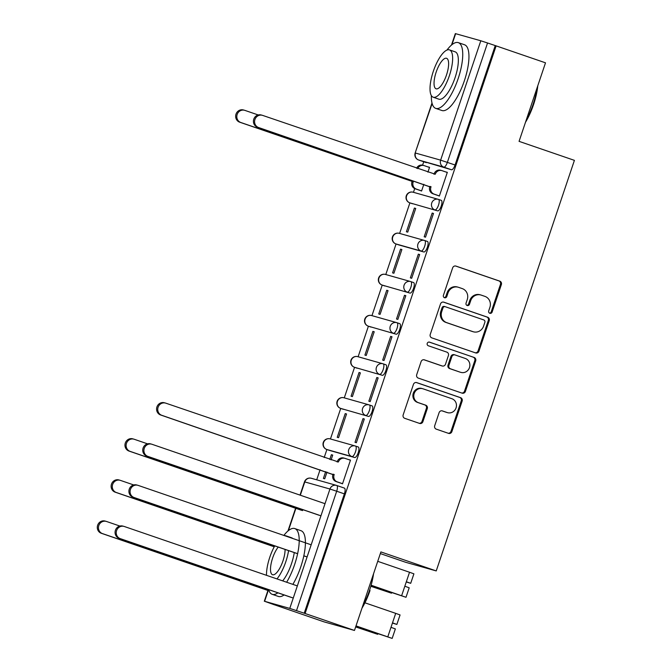 <?xml version="1.0" encoding="UTF-8"?>
<svg xmlns="http://www.w3.org/2000/svg" width="672" height="672" viewBox="0 0 672 672"><rect width="100%" height="100%" fill="white"/><g stroke="black" fill="none" stroke-linecap="round" stroke-linejoin="round"><path stroke-width="1.01" d="M489.804 313.278A1.907 1.806 105.8 0 0 492.122 312.052L501.371 284.567A2.73 2.579 105.8 0 0 499.8 281.148L455.96 266.095A2.73 2.579 105.8 0 0 452.659 267.842L443.411 295.327A1.907 1.806 105.8 0 0 444.595 297.746A1.907 1.806 105.8 0 0 446.821 296.495L448.014 292.942A8.736 8.24 105.8 0 1 458.186 287.213A8.736 8.24 105.8 0 1 458.598 287.339L462.244 288.59A8.736 8.24 105.8 0 1 467.258 299.544L466.057 303.106A1.907 1.806 105.8 0 0 467.242 305.525A1.907 1.806 105.8 0 0 469.468 304.273L470.669 300.72A8.736 8.24 105.8 0 1 480.833 294.991A8.736 8.24 105.8 0 1 481.244 295.117L484.898 296.369A8.736 8.24 105.8 0 1 489.905 307.322L488.712 310.884A1.907 1.806 105.8 0 0 489.804 313.278M489.468 313.118A1.907 1.806 105.8 0 0 491.232 311.8L500.48 284.315A2.73 2.579 105.8 0 0 498.918 280.896L455.482 265.978M444.167 297.562A1.907 1.806 105.8 0 0 445.931 296.243L447.124 292.69L448.014 292.942M466.813 305.34A1.907 1.806 105.8 0 0 468.577 304.021L469.778 300.468L470.669 300.72M434.708 425.72A2.73 2.579 105.8 0 0 436.271 429.148L448.577 433.373A2.73 2.579 105.8 0 0 451.878 431.617L462.151 401.1A2.73 2.579 105.8 0 0 460.589 397.673L416.749 382.62A2.73 2.579 105.8 0 0 413.44 384.376L403.166 414.893A2.73 2.579 105.8 0 0 404.737 418.32L419.588 423.419A2.73 2.579 105.8 0 0 422.898 421.672L427.291 408.601A2.73 2.579 105.8 0 0 425.729 405.182L418.362 402.654A7.3 6.888 105.8 0 1 414.12 393.674A7.3 6.888 105.8 0 1 423.016 388.811L451.878 398.723A7.3 6.888 105.8 0 1 456.12 407.694A7.3 6.888 105.8 0 1 447.224 412.566L442.411 410.911A2.73 2.579 105.8 0 0 439.102 412.658L434.708 425.72M496.121 45.872L545.504 62.824L519.07 141.355L574.409 160.356L436.237 570.923L380.898 551.922L354.472 630.454L305.096 613.502L496.121 45.872L487.544 42.983L447.367 162.355A5.561 1.848 109 0 1 443.814 167.126L418.664 160.02A5.561 1.848 109 0 1 418.631 160.012A5.561 1.848 109 0 1 418.589 159.995M475.65 352.926A2.73 2.579 105.8 0 0 478.951 351.17L489.224 320.653A2.73 2.579 105.8 0 0 487.662 317.226L443.822 302.173A2.73 2.579 105.8 0 0 440.513 303.929L430.24 334.446A2.73 2.579 105.8 0 0 431.81 337.873L475.65 352.926M475.692 360.872L465.419 391.398A2.73 2.579 105.8 0 1 462.109 393.145L418.27 378.092A2.73 2.579 105.8 0 1 416.707 374.674L421.1 361.612A2.73 2.579 105.8 0 1 424.41 359.856L442.184 365.963A2.73 2.579 105.8 0 0 445.494 364.216L448.409 355.547A2.73 2.579 105.8 0 0 446.846 352.128L428.333 345.769A1.907 1.806 105.8 0 1 427.224 343.417A1.907 1.806 105.8 0 1 429.551 342.149L474.121 357.454A2.73 2.579 105.8 0 1 475.692 360.872L474.802 360.62L464.528 391.146L465.419 391.398M354.472 630.454L323.98 621.844L274.621 604.842M423.738 161.759L422.587 165.169M414.708 188.58L413.456 192.318M409.903 202.868L399.622 233.428M396.068 243.978L385.787 274.537M382.234 285.088L371.952 315.647M368.399 326.197L358.117 356.756M354.564 367.307L344.282 397.866M340.729 408.416L330.448 438.976M326.894 449.526L324.19 457.548M320.09 469.728L316.705 479.808M380.344 553.585L405.745 562.313L436.237 570.923M305.096 613.502L289.775 608.404L264.617 601.297L274.604 604.884M495.239 45.62L455.062 164.993A5.561 1.848 109 0 1 451.508 169.764L418.664 160.02A5.561 5.25 105.8 0 1 415.472 153.048L440.63 160.146L480.808 40.774L487.544 42.983M451.483 45.066L455.339 33.6L480.808 40.774M420.286 190.52L421.571 191.033L423.83 184.33M438.068 195.544L439.354 196.056L447.334 172.334L445.998 171.965L447.308 172.41M432.163 213.074L424.183 236.788L425.519 237.166L433.499 213.444L432.163 213.074L433.474 213.52M414.389 208.051L406.409 231.764L407.736 232.142L415.724 208.429L414.389 208.051L415.699 208.496M418.328 254.184L410.348 277.897L411.684 278.275L419.664 254.554L418.328 254.184L419.639 254.629M400.554 249.161L392.574 272.874L393.901 273.252L401.89 249.539L400.554 249.161L401.864 249.606M404.494 295.285L396.514 319.007L397.849 319.385L405.829 295.663L404.494 295.285L405.804 295.739M386.719 290.27L378.739 313.984L380.066 314.362L388.055 290.648L386.719 290.27L388.03 290.716M390.659 336.395L382.679 360.116L384.014 360.494L391.994 336.773L390.659 336.395L391.969 336.848M372.884 331.38L364.904 355.093L366.232 355.471L374.22 331.758L372.884 331.38L374.195 331.825M376.824 377.504L368.844 401.226L370.18 401.604L378.16 377.882L376.824 377.504L378.134 377.958M359.05 372.49L351.07 396.203L352.397 396.581L360.385 372.868L359.05 372.49L360.36 372.935M362.989 418.614L355.009 442.336L356.345 442.714L364.325 418.992L362.989 418.614L364.3 419.068M345.215 413.599L337.235 437.312L338.562 437.69L346.55 413.977L345.215 413.599L346.525 414.044M341.225 483.311L342.51 483.823L350.49 460.102L349.154 459.724L350.465 460.177M331.086 459.917L332.716 455.087L331.38 454.709L332.69 455.154M354.665 457.531L329.507 450.425A5.561 1.848 -71 0 0 329.507 450.425L326.777 449.492A5.561 1.848 109 0 1 326.752 449.476A5.561 5.25 -74.2 0 1 323.593 442.512A5.561 5.25 105.8 0 1 330.061 438.866A5.561 5.561 0 0 0 323.249 442.562A5.561 5.561 0 0 0 326.752 449.476L351.935 456.59A5.561 5.25 -74.2 0 1 348.751 449.618A5.561 5.25 -74.2 0 1 355.488 446.057A5.561 1.848 109 0 1 355.513 446.065A5.561 1.848 109 0 1 355.471 451.878A5.561 1.848 109 0 1 351.935 456.59L354.665 457.531A5.561 1.848 -71 0 0 358.201 452.81A5.561 1.848 -71 0 0 358.243 446.998A5.561 1.848 -71 0 0 358.21 446.989L355.547 446.074A5.561 5.561 0 0 0 355.219 445.973L330.061 438.866M369.382 404.964L372.044 405.88A5.561 1.848 -71 0 1 372.078 405.888A5.561 1.848 -71 0 1 372.036 411.701A5.561 1.848 -71 0 1 368.5 416.422L340.612 408.383A5.561 1.848 109 0 1 340.586 408.366L343.308 409.307A5.561 1.848 -71 0 0 343.342 409.315M383.216 363.854L385.879 364.77A5.561 1.848 -71 0 0 385.879 364.77A5.561 1.848 -71 0 1 385.871 370.591A5.561 1.848 -71 0 1 382.334 375.312L354.446 367.273A5.561 1.848 109 0 1 354.421 367.265L357.143 368.197A5.561 1.848 -71 0 0 357.176 368.206M397.051 322.745L399.714 323.66A5.561 1.848 -71 0 1 399.748 323.669A5.561 1.848 -71 0 1 399.706 329.482A5.561 1.848 -71 0 1 396.169 334.202L368.281 326.164A5.561 1.848 109 0 1 368.256 326.155L370.978 327.088A5.561 1.848 -71 0 0 371.011 327.096M410.886 281.635L413.549 282.551A5.561 1.848 -71 0 1 413.582 282.559A5.561 1.848 -71 0 1 413.54 288.372A5.561 1.848 -71 0 1 410.004 293.093L382.116 285.054A5.561 1.848 109 0 1 382.091 285.046L384.812 285.978A5.561 1.848 -71 0 0 384.812 285.978A5.561 1.848 -71 0 0 384.846 285.986M423.839 251.983L398.681 244.877A5.561 1.848 -71 0 0 398.681 244.877L395.951 243.944A5.561 1.848 109 0 1 395.926 243.936A5.561 5.25 -74.2 0 1 392.767 236.972A5.561 5.25 105.8 0 1 399.244 233.318A5.561 5.561 0 0 0 392.423 237.014A5.561 5.561 0 0 0 395.926 243.936L421.109 251.051A5.561 5.25 -74.2 0 1 417.925 244.07A5.561 5.25 -74.2 0 1 424.662 240.509A5.561 1.848 109 0 1 424.687 240.517A5.561 1.848 109 0 1 424.645 246.33A5.561 1.848 109 0 1 421.109 251.051L423.839 251.983A5.561 1.848 -71 0 0 427.375 247.262A5.561 1.848 -71 0 0 427.417 241.45A5.561 1.848 -71 0 0 427.384 241.441L424.721 240.526A5.561 5.561 0 0 0 424.393 240.425L399.244 233.318M438.556 199.416L441.218 200.332A5.561 1.848 -71 0 1 441.252 200.34A5.561 1.848 -71 0 1 441.21 206.153A5.561 1.848 -71 0 1 437.674 210.874L409.786 202.835A5.561 1.848 109 0 1 409.76 202.826L412.482 203.759A5.561 1.848 -71 0 0 412.516 203.767M427.93 172.15L429.559 167.32L428.224 166.942L429.534 167.387M331.38 454.709L329.776 459.463M325.676 471.652L323.4 478.422L324.727 478.8L326.987 472.097M329.448 450.408A5.561 1.848 -71 0 0 329.473 450.416L326.752 449.476M398.622 244.86A5.561 1.848 -71 0 0 398.647 244.868L395.926 243.936M304.206 613.25L344.383 493.87A5.561 1.848 -71 0 0 344.408 488.107A5.561 1.848 -71 0 0 344.375 488.099L336.748 485.478M480.833 294.991L479.942 294.739A8.736 8.24 105.8 0 0 469.778 300.468M458.186 287.213L457.296 286.961A8.736 8.24 105.8 0 0 447.124 292.69M475.247 352.783A2.73 2.579 105.8 0 0 478.061 350.927L488.334 320.401A2.73 2.579 105.8 0 0 486.772 316.974L443.335 302.064M484.856 322.325A1.907 1.806 105.8 0 0 483.764 319.931L445.284 306.718A1.907 1.806 105.8 0 0 442.966 307.944L441.706 311.69A8.736 8.24 105.8 0 0 446.712 322.644L473.012 331.682A8.736 8.24 105.8 0 0 473.424 331.808A8.736 8.24 105.8 0 0 483.596 326.08L484.856 322.325M445.099 306.667L444.394 306.466A1.907 1.806 105.8 0 0 442.075 307.692L442.966 307.944M473.424 331.808L472.542 331.556A8.736 8.24 105.8 0 1 472.13 331.43L445.822 322.392A8.736 8.24 105.8 0 1 440.815 311.447L442.075 307.692M461.706 393.011A2.73 2.579 105.8 0 0 464.528 391.146M423.923 359.747L441.302 365.711A2.73 2.579 105.8 0 0 441.554 365.786M429.148 342.065L474.121 357.454M460.639 372.296A7.3 6.888 105.8 0 0 469.535 367.433A7.3 6.888 105.8 0 0 465.293 358.462L455.129 354.967A2.73 2.579 105.8 0 0 451.819 356.714L448.904 365.383A2.73 2.579 105.8 0 0 450.467 368.81L459.749 372.044A7.3 6.888 105.8 0 0 460.093 372.154L460.984 372.406M454.238 354.715A2.73 2.579 105.8 0 0 450.929 356.471L451.819 356.714M459.749 372.044L449.576 368.558A2.73 2.579 105.8 0 1 448.014 365.131L450.929 356.471M474.802 360.62A2.73 2.579 105.8 0 0 473.231 357.202M447.569 412.667L446.678 412.415A7.3 6.888 105.8 0 1 446.334 412.314L441.924 410.794M422.671 388.71L421.789 388.458A7.3 6.888 105.8 0 0 413.23 393.431A7.3 6.888 105.8 0 0 417.472 402.402L418.362 402.654M419.185 423.276A2.73 2.579 105.8 0 0 422.008 421.42L426.401 408.358A2.73 2.579 105.8 0 0 424.838 404.93L417.472 402.402M448.174 433.23A2.73 2.579 105.8 0 0 450.988 431.365L461.261 400.848A2.73 2.579 105.8 0 0 459.698 397.421L416.262 382.511M421.596 190.974L415.162 188.765A5.561 5.25 -74.2 0 1 411.978 181.784L413.129 182.112A5.561 5.25 105.8 0 0 416.321 189.084L421.621 190.907M429.509 167.454L424.208 165.631A5.561 5.25 105.8 0 0 417.698 168.638M258.208 114.954L244.894 110.384A6.392 6.031 105.8 0 0 237.098 114.643A6.392 6.031 105.8 0 0 240.82 122.506L413.263 181.717M412.104 181.39L239.66 122.178A6.392 6.031 -74.2 0 1 235.948 114.324A6.392 6.031 -74.2 0 1 243.44 109.964L244.6 110.292M416.573 168.252A5.561 5.25 -74.2 0 1 422.797 165.228L423.948 165.556M447.292 172.477L441.991 170.654A5.561 5.25 105.8 0 0 435.254 174.224L262.676 115.408A6.392 6.031 105.8 0 0 254.881 119.666A6.392 6.031 105.8 0 0 258.594 127.529L430.912 187.135A5.561 5.25 105.8 0 0 434.095 194.107L432.944 193.78A5.561 5.25 -74.2 0 1 429.752 186.808L257.443 127.201A6.392 6.031 -74.2 0 1 253.722 119.339A6.392 6.031 -74.2 0 1 261.215 114.988L262.374 115.315M433.986 174.224L434.095 173.897A5.561 5.25 -74.2 0 1 440.572 170.243L441.731 170.57M439.37 195.989L432.944 193.78M439.396 195.93L434.095 194.107M431.046 186.74L429.887 186.413M537.785 85.756A33.928 11.256 109 0 1 533.56 104.563A33.928 11.256 109 0 1 525.496 122.279M526.218 120.128A34.759 11.533 -71 0 0 533.081 104.378A34.759 11.533 -71 0 0 537.088 87.822M431.348 95.567A34.759 11.533 -71 0 0 435.75 108.385A34.759 11.533 -71 0 0 458.144 78.649A34.759 11.533 -71 0 0 458.321 42.638A34.759 11.533 -71 0 0 446.981 50.056M435.75 108.385L441.949 110.519A34.759 11.533 -71 0 0 464.352 80.783A34.759 11.533 -71 0 0 464.528 44.764L458.321 42.638M449.459 49.879L455.162 51.845A25.032 8.299 109 0 1 455.036 77.776A25.032 8.299 109 0 1 438.908 99.187L433.205 97.222A25.032 8.299 -71 0 0 449.333 75.81A25.032 8.299 -71 0 0 449.459 49.879A25.032 8.299 -71 0 0 433.331 71.291A25.032 8.299 -71 0 0 433.205 97.222M446.485 75.012A16.128 5.351 -71 0 0 446.569 58.296A16.128 5.351 -71 0 0 436.17 72.097A16.128 5.351 -71 0 0 436.094 88.805A16.128 5.351 -71 0 0 446.485 75.012M370.02 590.495A33.928 11.256 109 0 1 361.956 608.21M362.678 606.06A34.759 11.533 -71 0 0 369.541 590.31A34.759 11.533 -71 0 0 373.556 573.762M268.657 589.655A34.759 11.533 -71 0 0 272.21 594.325A34.759 11.533 -71 0 0 277.889 592.822M286.65 582.238A34.759 11.533 -71 0 0 294.613 564.581A34.759 11.533 -71 0 0 294.79 528.57A34.759 11.533 -71 0 0 283.87 535.424M272.21 594.325L278.418 596.45A34.759 11.533 -71 0 0 284.088 594.947M292.858 584.363A34.759 11.533 -71 0 0 300.812 566.714A34.759 11.533 -71 0 0 300.989 530.704L294.79 528.57M294.269 552.586A25.032 8.299 109 0 1 291.497 563.707A25.032 8.299 109 0 1 282.685 580.877M274.739 545.882A25.032 8.299 -71 0 0 269.791 557.231A25.032 8.299 -71 0 0 266.498 575.316M276.982 578.911A25.032 8.299 -71 0 0 285.793 561.75A25.032 8.299 -71 0 0 288.565 550.628M278.225 547.075A16.128 5.351 -71 0 0 272.639 558.029A16.128 5.351 -71 0 0 272.555 574.745A16.128 5.351 -71 0 0 282.946 560.944A16.128 5.351 -71 0 0 285.071 549.427M287.02 536.508A25.032 8.299 -71 0 0 285.919 535.819A25.032 8.299 -71 0 0 284.626 535.685M285.919 535.819L291.631 537.776A25.032 8.299 109 0 1 292.732 538.465M147.529 443.831L134.215 439.261A6.392 6.031 105.8 0 0 126.42 443.52A6.392 6.031 105.8 0 0 130.141 451.382L302.585 510.594M301.426 510.266L128.982 451.055A6.392 6.031 -74.2 0 1 125.261 443.192A6.392 6.031 -74.2 0 1 132.762 438.841L133.921 439.169M371.314 586.37L388.088 592.049L371.372 586.16M371.398 586.093L391.516 593.2L371.297 586.438M133.694 484.94L120.38 480.371A6.392 6.031 105.8 0 0 112.585 484.63A6.392 6.031 105.8 0 0 116.306 492.492L274.277 546.731M274.243 546.79L115.147 492.164A6.392 6.031 -74.2 0 1 111.426 484.302A6.392 6.031 -74.2 0 1 118.927 479.951L120.086 480.278M355.681 626.867L374.254 633.158L355.757 626.648M355.782 626.573L377.681 634.309L355.664 626.926M119.86 526.05L106.546 521.48A6.392 6.031 105.8 0 0 98.75 525.739A6.392 6.031 105.8 0 0 102.472 533.602L269.052 590.797M269.086 590.881L101.312 533.274A6.392 6.031 -74.2 0 1 97.591 525.412A6.392 6.031 -74.2 0 1 105.092 521.06L106.252 521.388M350.448 460.236L345.148 458.422A5.561 5.25 105.8 0 0 338.411 461.992L165.833 403.175A6.392 6.031 105.8 0 0 158.038 407.434A6.392 6.031 105.8 0 0 161.75 415.296L334.068 474.902A5.561 5.25 105.8 0 0 337.252 481.874L336.101 481.547A5.561 5.25 -74.2 0 1 332.909 474.575L160.6 414.968A6.392 6.031 -74.2 0 1 156.878 407.106A6.392 6.031 -74.2 0 1 164.371 402.755L165.53 403.074M337.142 461.992L337.252 461.664A5.561 5.25 -74.2 0 1 343.728 458.01L344.887 458.338M342.527 483.756L336.101 481.547M342.552 483.697L337.252 481.874M334.202 474.508L333.043 474.18M319.208 515.29L146.765 456.078A6.392 6.031 -74.2 0 1 143.044 448.216A6.392 6.031 -74.2 0 1 150.536 443.864L151.696 444.184A6.392 6.031 105.8 0 0 144.203 448.543A6.392 6.031 105.8 0 0 147.916 456.406L320.368 515.617M324.442 503.496L151.998 444.284A6.392 6.031 105.8 0 0 151.696 444.184M406.291 581.885L407.282 582.17L406.316 581.801M406.266 581.952L410.701 583.321L406.342 581.734L409.534 572.25L377.74 561.33M410.701 583.321L413.902 573.838L409.534 572.25M371.574 585.446L402.578 596.14L371.507 585.698M305.374 556.399L303.811 555.862M297.604 553.728L132.93 497.188A6.392 6.031 -74.2 0 1 129.209 489.325A6.392 6.031 -74.2 0 1 136.702 484.974L137.861 485.293A6.392 6.031 105.8 0 0 130.368 489.653A6.392 6.031 105.8 0 0 134.081 497.515L297.62 553.669M371.49 585.766L406.006 597.29L371.591 585.388M406.006 597.29L409.198 587.807L404.83 586.211L406.342 581.734M310.607 544.606L138.163 485.394A6.392 6.031 105.8 0 0 137.861 485.293M303.828 555.794L306.524 556.727M392.456 622.994L393.448 623.28L392.482 622.91M392.431 623.062L396.866 624.431L392.507 622.843L395.699 613.36L364.938 602.801M396.866 624.431L400.067 614.947L395.699 613.36M355.984 625.96L388.744 637.249L355.9 626.212M291.539 597.509L119.095 538.297A6.392 6.031 -74.2 0 1 115.374 530.435A6.392 6.031 -74.2 0 1 122.867 526.084L124.026 526.403A6.392 6.031 105.8 0 0 116.533 530.762A6.392 6.031 105.8 0 0 120.246 538.625L292.69 597.836M355.883 626.27L392.171 638.4L356.009 625.892M392.171 638.4L395.363 628.916L390.995 627.32L392.507 622.843M296.772 585.715L124.328 526.504A6.392 6.031 105.8 0 0 124.026 526.403M491.232 311.8L492.122 312.052M445.931 296.243L446.821 296.495M468.577 304.021L469.468 304.273M289.775 608.404L329.952 489.023L304.794 481.925L300.325 495.214M295.89 508.368L288.406 530.611M268.22 590.587L264.617 601.297M451.508 169.764L443.814 167.126A5.561 5.25 105.8 0 1 440.63 160.146L455.062 164.993M455.65 33.667L451.945 44.68M432.138 103.522L415.162 152.972A5.561 5.561 0 0 0 418.631 160.012L426.317 162.649M368.5 416.422L340.612 408.383A5.561 5.25 -74.2 0 1 337.428 401.402A5.561 5.25 105.8 0 1 343.896 397.757A5.561 5.561 0 0 0 337.084 401.453A5.561 5.561 0 0 0 340.586 408.366M382.334 375.312L354.446 367.273A5.561 5.25 -74.2 0 1 351.263 360.293A5.561 5.25 105.8 0 1 357.731 356.647A5.561 5.561 0 0 0 350.918 360.343A5.561 5.561 0 0 0 354.421 367.265M396.169 334.202L368.281 326.164A5.561 5.25 -74.2 0 1 365.098 319.183A5.561 5.25 105.8 0 1 371.574 315.538A5.561 5.561 0 0 0 364.753 319.234A5.561 5.561 0 0 0 368.256 326.155M410.004 293.093L382.116 285.054A5.561 5.25 -74.2 0 1 378.932 278.074A5.561 5.25 105.8 0 1 385.409 274.428A5.561 5.561 0 0 0 378.588 278.124A5.561 5.561 0 0 0 382.091 285.046M437.674 210.874L409.786 202.835A5.561 5.25 -74.2 0 1 406.602 195.863A5.561 5.25 105.8 0 1 413.078 192.209A5.561 5.561 0 0 0 406.258 195.905A5.561 5.561 0 0 0 409.76 202.826M438.497 199.399A5.561 1.848 109 0 1 438.522 199.408A5.561 1.848 109 0 1 438.48 205.22A5.561 1.848 109 0 1 434.944 209.941A5.561 5.25 -74.2 0 1 431.76 202.961A5.561 5.25 -74.2 0 1 438.497 199.399M413.582 282.559L410.852 281.627A5.561 1.848 109 0 1 410.852 281.627A5.561 1.848 109 0 1 410.81 287.44A5.561 1.848 109 0 1 407.274 292.16A5.561 5.25 -74.2 0 1 404.09 285.18A5.561 5.25 -74.2 0 1 410.827 281.618A5.561 5.561 0 0 0 410.558 281.534L385.409 274.428M396.992 322.728A5.561 1.848 109 0 1 397.018 322.736A5.561 1.848 109 0 1 396.976 328.549A5.561 1.848 109 0 1 393.439 333.27A5.561 5.25 -74.2 0 1 390.256 326.29A5.561 5.25 -74.2 0 1 396.992 322.728M385.913 364.778L383.183 363.846A5.561 1.848 109 0 1 383.183 363.846A5.561 1.848 109 0 1 383.141 369.659A5.561 1.848 109 0 1 379.604 374.371A5.561 5.25 -74.2 0 1 376.421 367.399A5.561 5.25 -74.2 0 1 383.158 363.838A5.561 5.561 0 0 0 382.889 363.754L357.731 356.647M369.323 404.947A5.561 1.848 109 0 1 369.348 404.956A5.561 1.848 109 0 1 369.306 410.768A5.561 1.848 109 0 1 365.77 415.481A5.561 5.25 -74.2 0 1 362.586 408.509A5.561 5.25 -74.2 0 1 369.323 404.947M344.383 493.87L336.689 491.232L296.52 610.604M336.689 485.461A5.561 1.848 109 0 1 336.722 485.47A5.561 1.848 109 0 1 336.689 491.232L329.952 489.023A5.561 5.25 -74.2 0 1 336.689 485.461M304.483 481.849L304.794 481.925A5.561 5.25 -74.2 0 1 311.27 478.271A5.561 5.561 0 0 0 304.483 481.849L300.023 495.104M498.918 280.896L499.8 281.148M500.48 284.315L501.371 284.567M486.772 316.974L487.662 317.226M488.334 320.401L489.224 320.653M478.061 350.927L478.951 351.17M440.815 311.447L441.706 311.69M445.822 322.392L446.712 322.644M472.13 331.43L473.012 331.682M441.302 365.711L442.184 365.963M448.014 365.131L448.904 365.383M449.576 368.558L450.467 368.81M446.334 412.314L447.224 412.566M424.838 404.93L425.729 405.182M426.401 408.358L427.291 408.601M422.008 421.42L422.898 421.672M459.698 397.421L460.589 397.673M461.261 400.848L462.151 401.1M450.988 431.365L451.878 431.617M411.978 181.784L413.129 182.112M415.162 188.765L416.321 189.084M239.66 122.178L240.82 122.506M435.254 174.224L434.095 173.897M430.912 187.135L429.752 186.808M258.594 127.529L257.443 127.201M128.982 451.055L130.141 451.382M388.878 591.637L388.702 592.15M115.147 492.164L116.306 492.492M375.035 632.747L374.867 633.259M101.312 533.274L102.472 533.602M338.411 461.992L337.252 461.664M334.068 474.902L332.909 474.575M161.75 415.296L160.6 414.968M147.916 456.406L146.765 456.078M401.638 595.703L404.83 586.211M134.081 497.515L132.93 497.188M387.803 636.812L390.995 627.32M120.246 538.625L119.095 538.297M441.252 200.34L438.522 199.408A5.561 5.561 0 0 0 438.228 199.315L413.078 192.209M427.417 241.45L424.687 240.517M399.748 323.669L397.018 322.736A5.561 5.561 0 0 0 396.724 322.644L371.574 315.538M372.078 405.888L369.348 404.956A5.561 5.561 0 0 0 369.054 404.863L343.896 397.757M358.243 446.998L355.513 446.065M344.408 488.107L336.722 485.47A5.561 5.561 0 0 0 336.428 485.377L311.27 478.271M295.596 508.267L287.944 530.998M267.926 590.486L264.314 601.23M431.995 102.967L415.162 152.972M444.301 306.44L445.192 306.692M441.428 365.753L442.319 366.005M454.104 354.673L454.994 354.925M391.717 592.603L391.516 593.2M377.882 633.713L377.681 634.309"/></g></svg>
